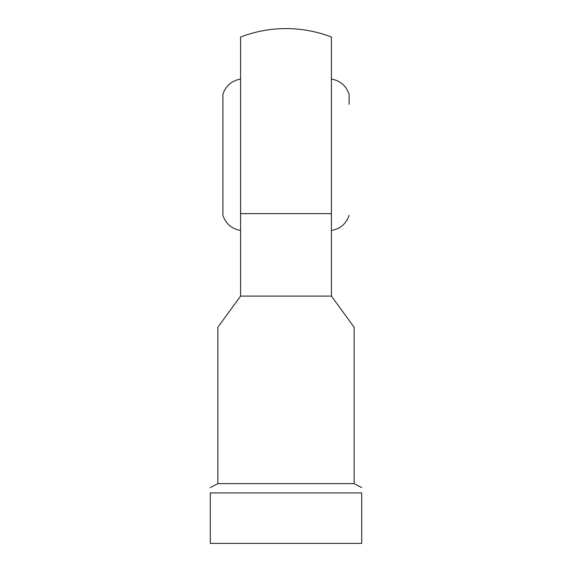 <?xml version="1.0" encoding="UTF-8"?>
<svg xmlns="http://www.w3.org/2000/svg" width="572" height="572" viewBox="0 0 572 572"><rect width="100%" height="100%" fill="white"/><g stroke="black" fill="none" stroke-linecap="round" stroke-linejoin="round"><path stroke-width="0.86" d="M331.424 79.072C340.261 80.673 346.153 85.721 349.092 94.208L349.092 104.304M240.576 79.072C231.739 80.673 225.847 85.721 222.908 94.208L222.908 215.344C225.847 223.831 231.739 228.879 240.576 230.48M217.868 483.619L354.132 483.619L354.132 327.255L331.424 296.096L331.424 37.058A126.176 126.176 0 0 0 240.576 37.058L240.576 296.096L217.868 327.255L217.868 483.619L210.296 487.609M361.704 492.928C361.704 485.771 361.704 485.771 361.704 492.928C361.704 485.771 361.704 485.771 361.704 492.928L210.296 492.928L210.296 543.4L361.704 543.4L361.704 492.928M210.296 492.928C210.296 485.771 210.296 485.771 210.296 492.928C210.296 485.771 210.296 485.771 210.296 492.928M331.424 213.621L240.576 213.621M331.424 296.096L240.576 296.096M354.132 483.619L361.704 487.609M331.424 230.48C340.261 228.879 346.153 223.831 349.092 215.344"/></g></svg>
